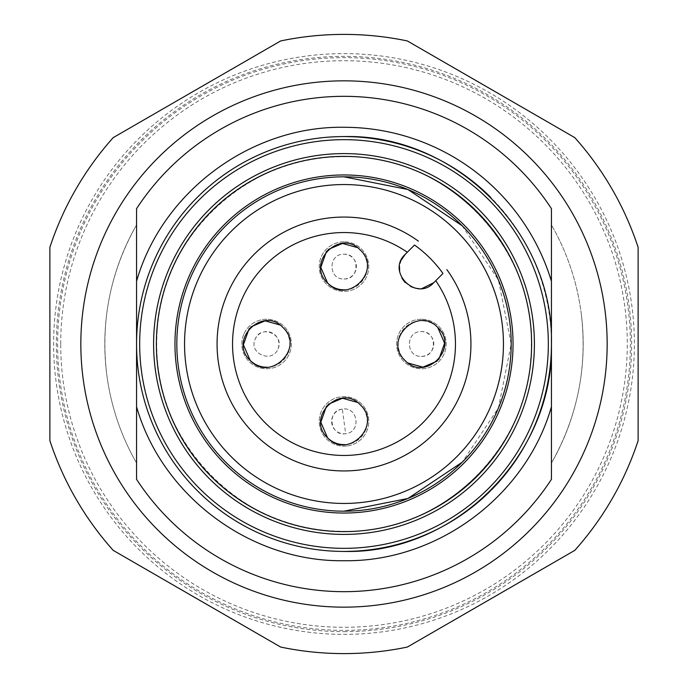 <?xml version="1.0" encoding="UTF-8"?>
<svg xmlns="http://www.w3.org/2000/svg" width="688" height="688" viewBox="0 0 688 688"><rect width="100%" height="100%" fill="white"/><g stroke="black" fill="none" stroke-linecap="round" stroke-linejoin="round"><path stroke-width="0.52" stroke-dasharray="3.44 2.58" d="M503.444 344A159.444 159.444 0 0 1 344 503.444A159.444 159.444 0 0 1 184.556 344A159.444 159.444 0 0 1 344 184.556A159.444 159.444 0 0 1 503.444 344M446.856 269.61A126.936 126.936 0 0 1 329.26 470.076A126.936 126.936 0 0 1 217.279 336.621A126.936 126.936 0 0 1 418.39 241.144M407.287 252.255L405.301 254.242M401.293 259.961L399.487 266.609M399.676 271.786L401.921 278.219M404.965 282.364L410.659 286.535M415.363 288.16L422.234 288.418M433.758 282.699L435.745 280.713M288.547 351.594A23.22 23.22 0 0 0 283.017 327.583L279.853 324.934M250.974 326.826L249.099 328.735M267.357 367.211A23.22 23.22 0 0 0 288.341 352.153M437.817 327.583A23.22 23.22 0 0 0 432.004 323.343M431.772 323.222A23.22 23.22 0 0 0 399.651 335.864M399.461 336.389A23.22 23.22 0 0 0 404.983 360.417L408.147 363.066M437.026 361.174L438.901 359.265M365.939 428.994A23.22 23.22 0 0 0 360.417 404.983L357.253 402.334M328.374 404.226L326.499 406.135M344.757 444.611A23.22 23.22 0 0 0 365.741 429.553M365.939 274.194A23.22 23.22 0 0 0 360.417 250.183L357.253 247.534M328.374 249.426L326.499 251.335M344.757 289.811A23.22 23.22 0 0 0 365.741 274.753M347.328 445.944A24.768 24.768 0 0 0 368.544 418.072A24.768 24.768 0 0 0 340.672 396.856A24.768 24.768 0 0 0 319.456 424.728A24.768 24.768 0 0 0 347.328 445.944A24.768 24.768 0 0 0 368.544 418.072A24.768 24.768 0 0 0 340.672 396.856A24.768 24.768 0 0 0 319.456 424.728A24.768 24.768 0 0 0 347.328 445.944M342.34 409.128C326.404 410.512 329.939 436.579 345.66 433.672C361.596 432.288 358.061 406.221 342.34 409.128A12.384 12.384 0 0 0 331.728 423.06A12.384 12.384 0 0 0 345.66 433.672C361.604 432.288 358.07 406.221 342.34 409.128L345.66 433.672M344 241.832A24.768 24.768 0 0 0 319.232 266.6A24.768 24.768 0 0 0 344 291.368A24.768 24.768 0 0 0 368.768 266.6A24.768 24.768 0 0 0 344 241.832A24.768 24.768 0 0 0 319.232 266.6A24.768 24.768 0 0 0 344 291.368A24.768 24.768 0 0 0 368.768 266.6A24.768 24.768 0 0 0 344 241.832M344 278.984C359.979 279.749 359.979 253.451 344 254.216C328.021 253.451 328.021 279.749 344 278.984A12.384 12.384 0 0 0 356.384 266.6A12.384 12.384 0 0 0 344 254.216C328.021 253.451 328.021 279.749 344 278.984M421.4 319.232A24.768 24.768 0 0 0 396.632 344A24.768 24.768 0 0 0 421.4 368.768A24.768 24.768 0 0 0 446.168 344A24.768 24.768 0 0 0 421.4 319.232A24.768 24.768 0 0 0 396.632 344A24.768 24.768 0 0 0 421.4 368.768A24.768 24.768 0 0 0 446.168 344A24.768 24.768 0 0 0 421.4 319.232M421.4 356.384C437.379 357.149 437.379 330.851 421.4 331.616C405.421 330.851 405.421 357.149 421.4 356.384A12.384 12.384 0 0 0 433.784 344A12.384 12.384 0 0 0 421.4 331.616C405.421 330.851 405.421 357.149 421.4 356.384M243.776 334.385A24.768 24.768 0 0 0 256.985 366.824A24.768 24.768 0 0 0 289.424 353.615A24.768 24.768 0 0 0 276.215 321.176A24.768 24.768 0 0 0 243.776 334.385A24.768 24.768 0 0 0 256.985 366.824A24.768 24.768 0 0 0 289.424 353.615A24.768 24.768 0 0 0 276.215 321.176A24.768 24.768 0 0 0 243.776 334.385M278.012 348.807C284.918 334.385 260.683 324.168 255.188 339.193C248.282 353.615 272.517 363.832 278.012 348.807A12.384 12.384 0 0 0 271.407 332.588A12.384 12.384 0 0 0 255.188 339.193C248.273 353.623 272.517 363.832 278.012 348.807M136.568 208.662A247.68 247.68 0 0 1 344 96.32A247.68 247.68 0 0 0 136.568 208.662L136.568 224.924A239.183 239.183 0 0 0 106.821 374.908A239.183 239.183 0 0 1 136.568 224.924A239.183 239.183 0 0 0 136.568 463.076L136.568 479.338A247.68 247.68 0 0 0 344 591.68A247.68 247.68 0 0 1 136.568 479.338L136.568 224.924C110.261 271.665 100.345 321.666 106.821 374.908C110.966 406.247 120.882 435.633 136.568 463.076A239.183 239.183 0 0 1 106.821 374.908A239.183 239.183 0 0 0 136.568 463.076L136.568 479.338A247.68 247.68 0 0 0 551.432 479.338L551.432 463.076A239.183 239.183 0 0 0 581.179 313.092A239.183 239.183 0 0 1 551.432 463.076C577.739 416.335 587.655 366.334 581.179 313.092A239.183 239.183 0 0 0 551.432 224.924L551.432 208.662A247.68 247.68 0 0 0 344 96.32A247.68 247.68 0 0 1 551.432 208.662L551.432 479.338A247.68 247.68 0 0 1 136.568 479.338A247.68 247.68 0 0 0 551.432 479.338L551.432 224.924A239.183 239.183 0 0 1 581.179 313.092C577.034 281.753 567.118 252.367 551.432 224.924L551.432 208.662A247.68 247.68 0 0 0 136.568 208.662A247.68 247.68 0 0 1 551.432 208.662A247.68 247.68 0 0 0 136.568 208.662L136.568 479.338M60.716 344A283.284 283.284 0 0 1 325.656 61.309A283.284 283.284 0 0 1 627.284 344A283.284 283.284 0 0 1 362.344 626.691A283.284 283.284 0 0 1 60.716 344M589.341 188.658A290.379 290.379 0 0 0 89.612 203.975A290.379 290.379 0 0 0 344 634.379A290.379 290.379 0 0 0 589.341 188.658M344 631.653A287.653 287.653 0 0 0 631.653 344A287.653 287.653 0 0 0 344 56.347A287.653 287.653 0 0 0 56.347 344A287.653 287.653 0 0 0 344 631.653M113.219 550.383L280.661 647.055A309.6 309.6 0 0 0 407.339 647.055L574.781 550.383A309.6 309.6 0 0 0 638.12 440.673L638.12 247.327A309.6 309.6 0 0 0 574.781 137.617L407.339 40.945A309.6 309.6 0 0 0 280.661 40.945L113.219 137.617A309.6 309.6 0 0 0 49.88 247.327L49.88 440.673A309.6 309.6 0 0 0 113.219 550.383L280.661 647.055L113.219 550.383A309.6 309.6 0 0 1 49.88 440.673L49.88 247.327L49.88 440.673A309.6 309.6 0 0 0 113.219 550.383M280.661 647.055A309.6 309.6 0 0 0 407.339 647.055L574.781 550.383L407.339 647.055A309.6 309.6 0 0 1 280.661 647.055M574.781 550.383A309.6 309.6 0 0 0 638.12 440.673L638.12 247.327L638.12 440.673A309.6 309.6 0 0 1 574.781 550.383M638.12 247.327A309.6 309.6 0 0 0 574.781 137.617L407.339 40.945L574.781 137.617A309.6 309.6 0 0 1 638.12 247.327M407.339 40.945A309.6 309.6 0 0 0 280.661 40.945L113.219 137.617L280.661 40.945A309.6 309.6 0 0 1 407.339 40.945M113.219 137.617A309.6 309.6 0 0 0 49.88 247.327A309.6 309.6 0 0 1 113.219 137.617M592.015 487.181A286.38 286.38 0 0 1 200.819 592.015A286.38 286.38 0 0 1 95.985 200.819A286.38 286.38 0 0 1 487.181 95.985A286.38 286.38 0 0 1 592.015 487.181M551.432 479.338A247.68 247.68 0 0 1 344 591.68A247.68 247.68 0 0 0 551.432 479.338L551.432 463.076A239.183 239.183 0 0 0 551.432 224.924L551.432 208.662M344 531.308C438.849 533.475 525.623 453.143 530.749 358.414C541.877 253.545 449.436 153.665 344 156.692C249.151 154.525 162.377 234.857 157.251 329.586C146.123 434.455 238.564 534.335 344 531.308C444.087 533.888 533.888 444.087 531.308 344C533.888 243.913 444.087 154.112 344 156.692A187.308 187.308 0 0 0 156.692 344A187.308 187.308 0 0 0 344 531.308M551.432 345.17A207.432 207.432 0 0 0 551.432 344L551.432 344A207.432 207.432 0 0 0 490.252 196.906M344 136.568A207.432 207.432 0 0 0 136.568 344A207.432 207.432 0 0 0 344 551.432M490.252 491.094A207.432 207.432 0 0 0 491.395 489.951M344 153.596A190.404 190.404 0 0 0 153.596 344A190.404 190.404 0 0 0 344 534.404A190.404 190.404 0 0 0 534.404 344A190.404 190.404 0 0 0 344 153.596M344 174.958A169.042 169.042 0 0 0 174.958 344A169.042 169.042 0 0 0 344 513.042A169.042 169.042 0 0 0 513.042 344A169.042 169.042 0 0 0 344 174.958M344 176.816A167.184 167.184 0 0 0 176.816 344A167.184 167.184 0 0 0 344 511.184M462.198 225.767L498.447 279.999L511.184 343.974L498.465 407.958L462.233 462.198"/><path stroke-width="1.03" d="M503.444 344A159.444 159.444 0 0 1 325.484 502.369A159.444 159.444 0 0 1 184.556 344A159.444 159.444 0 0 1 362.516 185.631A159.444 159.444 0 0 1 503.444 344A159.444 159.444 0 0 1 325.484 502.369A159.444 159.444 0 0 1 184.556 344A159.444 159.444 0 0 1 362.516 185.631A159.444 159.444 0 0 1 503.444 344M422.234 288.418L433.758 282.699C416.283 301.937 386.063 271.717 405.301 254.242L414.511 245.031A121.518 121.518 0 0 1 442.969 273.489L435.745 280.713L442.969 273.489M414.511 245.031L407.287 252.255A111.456 111.456 0 0 0 232.544 344A111.456 111.456 0 0 0 344 455.456A111.456 111.456 0 0 0 435.745 280.713L433.758 282.699M405.301 254.242L401.293 259.961M399.487 266.609L399.676 271.786M401.921 278.219L404.965 282.364M410.659 286.535L415.363 288.16M418.39 241.144A126.936 126.936 0 0 0 217.064 344A126.936 126.936 0 0 0 344 470.936A126.936 126.936 0 0 0 446.856 269.61A126.936 126.936 0 0 1 344 470.936A126.936 126.936 0 0 1 217.064 344A126.936 126.936 0 0 1 418.39 241.144M249.099 328.735L243.397 344.791L250.183 360.417C227.995 340.268 262.825 305.377 283.017 327.583C305.205 347.732 270.375 382.623 250.183 360.417A23.22 23.22 0 0 0 267.357 367.211M404.983 360.417C382.795 340.268 417.625 305.377 437.817 327.583C460.005 347.732 425.175 382.623 404.983 360.417M326.499 406.135L320.797 422.191L327.583 437.817C305.395 417.668 340.225 382.777 360.417 404.983C382.605 425.132 347.775 460.023 327.583 437.817A23.22 23.22 0 0 0 344.757 444.611M326.499 251.335L320.797 267.391L327.583 283.017C305.395 262.868 340.225 227.977 360.417 250.183C382.605 270.332 347.775 305.223 327.583 283.017A23.22 23.22 0 0 0 344.757 289.811M279.853 324.934L265.078 320.84L250.974 326.826M288.341 352.153A23.22 23.22 0 0 0 288.547 351.594M399.651 335.864A23.22 23.22 0 0 0 399.461 336.389M408.147 363.066L422.922 367.16L437.026 361.174M438.901 359.265L444.603 343.209L437.817 327.583M357.253 402.334L342.478 398.24L328.374 404.226M365.741 429.553A23.22 23.22 0 0 0 365.939 428.994M357.253 247.534L342.478 243.44L328.374 249.426M365.741 274.753A23.22 23.22 0 0 0 365.939 274.194M574.781 550.383A309.6 309.6 0 0 0 638.12 440.673L638.12 247.327A309.6 309.6 0 0 0 574.781 137.617L407.339 40.945A309.6 309.6 0 0 0 280.661 40.945L113.219 137.617A309.6 309.6 0 0 0 49.88 247.327L49.88 440.673A309.6 309.6 0 0 0 113.219 550.383L280.661 647.055A309.6 309.6 0 0 0 407.339 647.055L574.781 550.383M571.909 475.571A263.16 263.16 0 0 1 212.429 571.909A263.16 263.16 0 0 1 116.091 212.429A263.16 263.16 0 0 1 475.571 116.091A263.16 263.16 0 0 1 571.909 475.571M551.432 479.338L551.432 208.662A247.68 247.68 0 0 0 136.568 208.662L136.568 479.338A247.68 247.68 0 0 0 551.432 479.338L551.432 208.662M136.568 208.662L136.568 479.338M136.568 281.237C162.162 191.703 250.888 125.844 344 127.28A216.72 216.72 0 0 1 551.432 281.237M490.252 196.906A207.432 207.432 0 0 0 136.568 344A207.432 207.432 0 0 0 490.252 491.094M551.432 406.763C525.838 496.297 437.112 562.156 344 560.72C250.896 562.156 162.153 496.297 136.568 406.763M491.395 489.951A207.432 207.432 0 0 0 551.432 345.17M344 551.432C454.845 554.287 554.287 454.845 551.432 344C554.287 233.155 454.845 133.713 344 136.568M344 548.336A204.336 204.336 0 0 1 139.664 344A204.336 204.336 0 0 1 344 139.664A204.336 204.336 0 0 1 548.336 344A204.336 204.336 0 0 1 344 548.336M344 153.596A190.404 190.404 0 0 0 153.596 344A190.404 190.404 0 0 0 344 534.404A190.404 190.404 0 0 0 534.404 344A190.404 190.404 0 0 0 344 153.596M344 156.382A187.618 187.618 0 0 0 156.382 344A187.618 187.618 0 0 0 344 531.618A187.618 187.618 0 0 0 531.618 344A187.618 187.618 0 0 0 344 156.382M344 174.958A169.042 169.042 0 0 0 174.958 344A169.042 169.042 0 0 0 344 513.042A169.042 169.042 0 0 0 513.042 344A169.042 169.042 0 0 0 344 174.958M344 176.816A167.184 167.184 0 0 0 176.816 344A167.184 167.184 0 0 0 344 511.184A167.184 167.184 0 0 0 511.184 344A167.184 167.184 0 0 0 344 176.816L407.967 189.535L462.198 225.767M462.233 462.198L407.993 498.456L344 511.184"/></g></svg>
